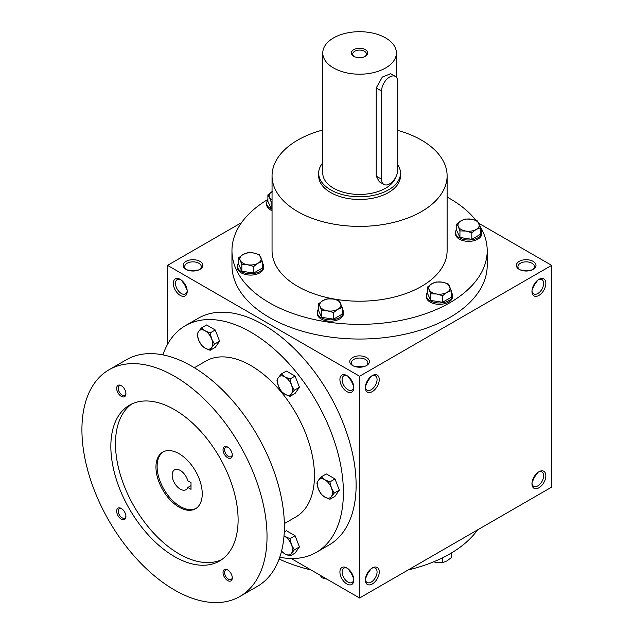 <?xml version="1.0" encoding="UTF-8"?>
<svg xmlns="http://www.w3.org/2000/svg" width="634" height="634" viewBox="0 0 634 634"><rect width="100%" height="100%" fill="white"/><g stroke="black" fill="none" stroke-linecap="round" stroke-linejoin="round"><path stroke-width="0.95" d="M187.125 290.174L184.716 284.832L185.168 284.571M184.716 284.832L181.292 280.077M187.181 290.737A8.266 4.771 60 0 1 185.493 293.93A8.266 4.771 60 0 1 177.219 289.159A8.266 4.771 60 0 1 177.219 279.61A8.266 4.771 60 0 1 180.833 279.745M192.99 271.027L192.99 270.512L198.814 269.925M192.99 270.512L187.157 269.925M352.639 365.556A9.819 5.666 0 0 0 366.523 365.556A9.819 5.666 0 0 0 366.523 357.536A9.819 5.666 0 0 0 352.639 357.536A9.819 5.666 0 0 0 352.639 365.556L352.639 365.556M365.929 365.873A8.266 4.771 0 0 0 367.847 362.814A8.266 4.771 0 0 0 359.581 358.036A8.266 4.771 0 0 0 351.315 362.814A8.266 4.771 0 0 0 353.233 365.873M353.724 386.36L351.315 381.018L351.767 380.757M365.446 386.36L367.847 381.018L367.403 380.757M519.238 269.371A9.819 5.666 0 0 0 533.123 269.371A9.819 5.666 0 0 0 533.123 261.359A9.819 5.666 0 0 0 519.238 261.359A9.819 5.666 0 0 0 519.238 269.371L519.238 269.371M532.528 269.688A8.266 4.771 0 0 0 534.446 266.629A8.266 4.771 0 0 0 526.18 261.858A8.266 4.771 0 0 0 517.915 266.629A8.266 4.771 0 0 0 519.832 269.688M532.045 290.174L534.446 284.832L533.994 284.571M533.994 476.942L534.446 477.204L532.045 482.545M367.403 573.128L367.847 573.382L365.446 578.731M351.767 573.128L351.315 573.382L353.724 578.731M526.18 271.027L526.18 270.512L532.013 269.925M526.18 270.512L520.348 269.925M359.581 367.213L359.581 366.698L365.414 366.103M359.581 366.698L353.756 366.103M291.172 558.506L359.581 598.005L551.635 487.126L551.635 265.361L478.805 223.319M359.581 598.005L359.581 376.239L167.535 265.361L167.535 344.349M167.535 265.361L241.578 222.613M186.047 269.371A9.819 5.666 0 0 0 199.932 269.371A9.819 5.666 0 0 0 199.932 261.359A9.819 5.666 0 0 0 186.047 261.359A9.819 5.666 0 0 0 186.047 269.371L186.047 269.371M479.993 226.259A127.616 73.679 180 0 1 487.205 250.668L487.205 265.361A127.616 73.679 180 0 1 359.581 339.039A127.616 73.679 180 0 1 231.965 265.361L231.965 250.668A127.616 73.679 180 0 1 267.897 199.417M359.581 376.239L551.635 265.361M531.966 291.41A9.819 5.666 120 0 0 538.908 295.42A9.819 5.666 120 0 0 545.85 283.398A9.819 5.666 120 0 0 538.908 279.388A9.819 5.666 120 0 0 531.966 291.41M545.85 475.769A9.819 5.666 -60 0 1 538.908 487.792A9.819 5.666 -60 0 1 531.966 483.782A9.819 5.666 -60 0 1 538.908 471.759A9.819 5.666 -60 0 1 545.85 475.769M365.366 387.596A9.819 5.666 120 0 0 372.309 391.606A9.819 5.666 120 0 0 379.251 379.584A9.819 5.666 120 0 0 372.309 375.574A9.819 5.666 120 0 0 365.366 387.596M379.251 571.955A9.819 5.666 -60 0 1 372.309 583.977A9.819 5.666 -60 0 1 365.366 579.967A9.819 5.666 -60 0 1 372.309 567.945A9.819 5.666 -60 0 1 379.251 571.955M180.262 279.388L180.262 279.388A9.819 5.666 60 0 1 187.204 291.41A9.819 5.666 60 0 1 180.262 295.42A9.819 5.666 60 0 1 173.32 283.398A9.819 5.666 60 0 1 180.262 279.388M346.853 375.574L346.853 375.574A9.819 5.666 60 0 1 353.796 387.596A9.819 5.666 60 0 1 346.853 391.606A9.819 5.666 60 0 1 339.919 379.584A9.819 5.666 60 0 1 346.853 375.574M346.853 583.977A9.819 5.666 -120 0 0 353.796 579.967A9.819 5.666 -120 0 0 346.853 567.945A9.819 5.666 -120 0 0 339.919 571.955A9.819 5.666 -120 0 0 346.853 583.977M477.592 529.873A127.616 73.679 180 0 1 408.177 569.95M310.993 569.95A127.616 73.679 180 0 1 279.126 559.006M397.764 130.382A87.532 50.538 180 0 1 421.475 140.122A87.532 50.538 180 0 1 447.113 175.856A87.532 50.538 180 0 1 359.581 226.393A87.532 50.538 180 0 1 272.049 175.856A87.532 50.538 180 0 1 322.769 130.01M447.113 175.856L447.113 250.668A87.532 50.538 180 0 1 359.581 301.205A87.532 50.538 180 0 1 272.049 250.668L272.049 175.856M400.49 173.185L400.49 175.856A40.901 23.616 180 0 1 359.581 199.472A40.901 23.616 180 0 1 318.68 175.856L318.68 173.185A40.901 23.616 0 0 0 330.663 189.883A40.901 23.616 0 0 0 375.233 195.003A40.901 23.616 0 0 0 400.49 173.185A40.901 23.616 0 0 0 397.764 164.713M447.113 197.047A127.616 73.679 180 0 1 449.823 198.569A127.616 73.679 180 0 1 475.896 220.347M487.205 250.668A127.616 73.679 180 0 1 359.581 324.346A127.616 73.679 180 0 1 231.965 250.668M371.738 568.302A8.266 4.771 -60 0 1 375.344 568.167A8.266 4.771 -60 0 1 377.064 571.955A8.266 4.771 -60 0 1 373.45 580.269A8.266 4.771 -60 0 1 367.078 582.487A8.266 4.771 -60 0 1 365.39 579.294M371.278 568.627L367.847 573.382M365.39 386.922A8.266 4.771 120 0 0 367.078 390.116A8.266 4.771 120 0 0 375.344 385.345A8.266 4.771 120 0 0 375.344 375.796A8.266 4.771 120 0 0 371.738 375.93M367.847 381.018L371.278 376.263M538.337 472.116A8.266 4.771 -60 0 1 541.943 471.981A8.266 4.771 -60 0 1 543.655 475.769A8.266 4.771 -60 0 1 540.049 484.091A8.266 4.771 -60 0 1 533.677 486.302A8.266 4.771 -60 0 1 531.989 483.108M537.87 472.449L534.446 477.204M531.989 290.737A8.266 4.771 120 0 0 533.677 293.93A8.266 4.771 120 0 0 541.943 289.159A8.266 4.771 120 0 0 541.943 279.61A8.266 4.771 120 0 0 538.337 279.745M534.446 284.832L537.87 280.077M347.432 568.302A8.266 4.771 -120 0 0 343.818 568.167A8.266 4.771 -120 0 0 342.55 574.792A8.266 4.771 -120 0 0 347.955 582.075A8.266 4.771 -120 0 0 352.084 582.487A8.266 4.771 -120 0 0 353.772 579.294M351.315 573.382L347.892 568.627M353.772 386.922A8.266 4.771 60 0 1 352.084 390.116A8.266 4.771 60 0 1 343.818 385.345A8.266 4.771 60 0 1 343.818 375.796A8.266 4.771 60 0 1 347.432 375.93M347.892 376.263L351.315 381.018M199.33 269.688A8.266 4.771 0 0 0 201.255 266.629A8.266 4.771 0 0 0 192.99 261.858A8.266 4.771 0 0 0 184.716 266.629A8.266 4.771 0 0 0 186.642 269.688M191.016 482.648L191.016 489.329L187.822 487.483A11.452 6.609 60 0 1 185.984 489.694A11.452 6.609 60 0 1 174.532 483.084A11.452 6.609 60 0 1 174.532 469.857A11.452 6.609 60 0 1 187.822 480.802L191.016 482.648M191.016 485.636L187.822 487.483M279.752 557.246A130.889 75.573 -120 0 0 316.279 552.388L329.006 545.034A130.889 75.573 -120 0 0 329.006 393.896A130.889 75.573 -120 0 0 198.117 318.323L185.39 325.678A130.889 75.573 -120 0 0 162.914 354.874M316.279 552.388A130.889 75.573 -120 0 0 316.279 401.243A130.889 75.573 -120 0 0 185.39 325.678M284.349 523.589L295.824 516.964A89.988 51.956 -120 0 0 295.824 413.051A89.988 51.956 -120 0 0 205.836 361.095L194.361 367.728M239.921 596.467L257.277 586.45A130.889 75.573 -120 0 0 257.277 435.312A130.889 75.573 -120 0 0 126.388 359.74L109.032 369.757A130.889 75.573 -120 0 0 88.966 474.644A130.889 75.573 -120 0 0 174.477 589.985A130.889 75.573 -120 0 0 239.921 596.467A130.889 75.573 -120 0 0 239.921 445.33A130.889 75.573 -120 0 0 109.032 369.757M174.477 556.589A89.988 51.956 -120 0 0 219.467 561.042A89.988 51.956 -120 0 0 219.467 457.138A89.988 51.956 -120 0 0 129.479 405.181A89.988 51.956 -120 0 0 115.689 477.291A89.988 51.956 -120 0 0 174.477 556.589M121.3 396.353A6.546 3.78 -120 0 0 125.928 393.682A6.546 3.78 -120 0 0 121.3 385.67A6.546 3.78 -120 0 0 116.672 388.341A6.546 3.78 -120 0 0 121.3 396.353M227.654 580.562A6.546 3.78 -120 0 0 232.282 577.883A6.546 3.78 -120 0 0 227.654 569.871A6.546 3.78 -120 0 0 223.025 572.542A6.546 3.78 -120 0 0 227.654 580.562M121.3 519.159A6.546 3.78 -120 0 0 125.928 516.488A6.546 3.78 -120 0 0 121.3 508.468A6.546 3.78 -120 0 0 116.672 511.147A6.546 3.78 -120 0 0 121.3 519.159M227.654 457.756A6.546 3.78 -120 0 0 232.282 455.085A6.546 3.78 -120 0 0 227.654 447.073A6.546 3.78 -120 0 0 223.025 449.744A6.546 3.78 -120 0 0 227.654 457.756M131.856 403.953A89.988 51.956 -120 0 0 120.959 476.728A89.988 51.956 -120 0 0 179.105 553.918A89.988 51.956 -120 0 0 221.726 559.608M179.105 507.16A32.722 18.893 -120 0 0 195.462 508.777A32.722 18.893 -120 0 0 195.462 470.999A32.722 18.893 -120 0 0 162.74 452.105A32.722 18.893 -120 0 0 157.723 478.321A32.722 18.893 -120 0 0 179.105 507.16M163.334 451.788A32.722 18.893 -120 0 0 159.047 478.187A32.722 18.893 -120 0 0 180.262 506.495A32.722 18.893 -120 0 0 196.033 508.428M228.058 447.327A5.437 3.138 -120 0 0 225.712 447.255A5.437 3.138 -120 0 0 224.88 451.606A5.437 3.138 -120 0 0 228.43 456.401A5.437 3.138 -120 0 0 231.148 456.67A5.437 3.138 -120 0 0 232.258 454.602M121.712 508.73A5.437 3.138 -120 0 0 119.366 508.65A5.437 3.138 -120 0 0 118.534 513.009A5.437 3.138 -120 0 0 122.085 517.804A5.437 3.138 -120 0 0 124.803 518.073A5.437 3.138 -120 0 0 125.912 516.005M228.058 570.132A5.437 3.138 -120 0 0 225.712 570.053A5.437 3.138 -120 0 0 224.88 574.412A5.437 3.138 -120 0 0 228.43 579.207A5.437 3.138 -120 0 0 231.148 579.468A5.437 3.138 -120 0 0 232.258 577.4M121.712 385.924A5.437 3.138 -120 0 0 119.366 385.852A5.437 3.138 -120 0 0 118.534 390.211A5.437 3.138 -120 0 0 122.085 394.998A5.437 3.138 -120 0 0 124.803 395.267A5.437 3.138 -120 0 0 125.912 393.199M329.886 499.259L324.877 497.143L321.208 494.243L318.363 489.036A10.635 6.142 -120 0 1 318.363 480.358L321.208 476.879L326.32 473.931L335.006 478.939L339.341 490.13L335.006 496.311L329.886 499.259L331.392 496.557A10.635 6.142 -120 0 0 331.392 487.879A10.635 6.142 -120 0 0 324.877 479.772A10.635 6.142 -120 0 0 318.363 480.358L316.865 483.053L318.363 489.036A10.635 6.142 -120 0 0 324.877 497.143A10.635 6.142 -120 0 0 331.392 496.557L334.229 493.086L331.392 487.879L329.886 481.895L335.006 478.939M334.229 493.086L339.341 490.13M321.208 476.879L324.877 479.772L329.886 481.895M289.976 396.385L284.959 394.269L281.29 391.376L278.453 386.169A10.635 6.142 -120 0 1 278.453 377.484L281.29 374.005L286.402 371.056L295.087 376.065L299.43 387.255L295.087 393.437L289.976 396.385L291.474 393.69A10.635 6.142 -120 0 0 291.474 385.004A10.635 6.142 -120 0 0 284.959 376.905A10.635 6.142 -120 0 0 278.453 377.484L276.947 380.186L278.453 386.169A10.635 6.142 -120 0 0 284.959 394.269A10.635 6.142 -120 0 0 291.474 393.69L294.319 390.211L291.474 385.004L289.976 379.021L295.087 376.065M294.319 390.211L299.43 387.255M281.29 374.005L284.959 376.905L289.976 379.021M210.147 350.301L205.131 348.177L201.461 345.284L198.624 340.078A10.635 6.142 -120 0 1 198.624 331.392L201.461 327.921L206.581 324.965L215.259 329.981L219.602 341.171L215.259 347.345L210.147 350.301L211.645 347.598A10.635 6.142 -120 0 0 211.645 338.913A10.635 6.142 -120 0 0 205.131 330.813A10.635 6.142 -120 0 0 198.624 331.392L197.119 334.094L198.624 340.078A10.635 6.142 -120 0 0 205.131 348.177A10.635 6.142 -120 0 0 211.645 347.598L214.49 344.119L211.645 338.913L210.147 332.929L215.259 329.981M214.49 344.119L219.602 341.171M201.461 327.921L205.131 330.813L210.147 332.929M284.262 531.95L286.402 530.713L295.087 535.722L299.43 546.912L295.087 553.094L289.976 556.042L291.474 553.339A10.635 6.142 -120 0 0 291.474 544.661A10.635 6.142 -120 0 0 284.959 536.554A10.635 6.142 -120 0 0 283.992 536.071M281.575 551.041A10.635 6.142 -120 0 0 284.959 553.926A10.635 6.142 -120 0 0 291.474 553.339L294.319 549.868L291.474 544.661L289.976 538.678L295.087 535.722M281.29 551.033L284.959 553.926L289.976 556.042M294.319 549.868L299.43 546.912M284.008 535.96L289.976 538.678M433.616 561.835L436.66 562.516L442.587 562.659L446.93 560.931L451.273 557.651L451.273 553.07M448.943 554.417A13.092 7.56 180 0 1 448.103 554.893M442.587 557.785L442.587 562.659M320.091 575.046L321.684 577.693L327.612 579.389M321.684 576.116L321.684 577.693M442.587 295.698L436.66 294.002L430.724 293.859L429.139 289.659A10.635 6.142 0 0 0 436.66 294.002A10.635 6.142 0 0 0 446.93 292.417A10.635 6.142 0 0 0 449.68 286.481A10.635 6.142 0 0 0 442.167 282.138A10.635 6.142 0 0 0 431.889 283.731A10.635 6.142 0 0 0 429.139 289.659L427.546 287.012L431.889 283.731L436.232 282.003L442.167 282.138L448.095 283.834L451.273 290.681L446.93 292.417L442.587 295.698L442.587 302.267L451.273 297.259L451.273 290.681M427.546 287.012L427.546 293.582L430.724 300.437L430.724 293.859M430.724 300.437L442.587 302.267M427.546 292.226A13.092 7.56 0 0 0 426.325 295.42L426.325 296.76A13.092 7.56 0 0 0 439.41 304.312A13.092 7.56 0 0 0 452.502 296.76L452.502 295.42A13.092 7.56 0 0 0 451.273 292.226M426.325 295.42A13.092 7.56 0 0 0 439.41 302.981A13.092 7.56 0 0 0 452.502 295.42M333.539 312.562L327.612 310.874L321.684 310.731L320.091 306.531A10.635 6.142 0 0 0 327.612 310.874A10.635 6.142 0 0 0 337.882 309.281A10.635 6.142 0 0 0 340.64 303.353A10.635 6.142 0 0 0 333.119 299.01A10.635 6.142 0 0 0 322.841 300.603A10.635 6.142 0 0 0 320.091 306.531L318.506 303.884L322.841 300.603L327.184 298.868L333.119 299.01L339.047 300.706L342.225 307.553L337.882 309.281L333.539 312.562L333.539 319.14L342.225 314.123L342.225 307.553M318.506 303.884L318.506 310.454L321.684 317.301L321.684 310.731M321.684 317.301L333.539 319.14M318.506 309.091A13.092 7.56 0 0 0 317.277 312.293L317.277 313.624A13.092 7.56 0 0 0 330.362 321.184A13.092 7.56 0 0 0 343.454 313.624L343.454 312.293A13.092 7.56 0 0 0 342.225 309.091M317.277 312.293A13.092 7.56 0 0 0 330.362 319.845A13.092 7.56 0 0 0 343.454 312.293M253.719 266.478L247.783 264.782L241.855 264.64L240.262 260.439A10.635 6.142 0 0 0 247.783 264.782A10.635 6.142 0 0 0 258.054 263.197A10.635 6.142 0 0 0 260.812 257.261A10.635 6.142 0 0 0 253.291 252.926A10.635 6.142 0 0 0 243.02 254.511A10.635 6.142 0 0 0 240.262 260.439L238.677 257.792L243.02 254.511L247.355 252.784L253.291 252.926L259.219 254.614L262.397 261.462L258.054 263.197L253.719 266.478L253.719 273.048L262.397 268.039L262.397 261.462M238.677 257.792L238.677 264.37L241.855 271.217L241.855 264.64M241.855 271.217L253.719 273.048M238.677 263.007A13.092 7.56 0 0 0 237.449 266.201L237.449 267.54A13.092 7.56 0 0 0 250.533 275.093A13.092 7.56 0 0 0 263.625 267.54L263.625 266.201A13.092 7.56 0 0 0 262.397 263.007M237.449 266.201A13.092 7.56 0 0 0 250.533 273.761A13.092 7.56 0 0 0 263.625 266.201M272.049 201.612L271.075 201.683L269.482 197.483A10.635 6.142 0 0 0 272.049 200.13M272.049 191.666A10.635 6.142 0 0 0 269.482 197.483L267.897 194.836L267.897 201.406L271.075 208.261L271.075 201.683M271.075 208.261L272.049 208.412M272.24 191.555L267.897 194.836M267.897 200.051A13.092 7.56 0 0 0 266.668 203.245L266.668 204.576A13.092 7.56 0 0 0 272.049 210.686M266.668 203.245A13.092 7.56 0 0 0 272.049 209.355M471.807 232.741L465.879 231.045L459.943 230.903L458.358 226.703A10.635 6.142 0 0 0 465.879 231.045A10.635 6.142 0 0 0 476.15 229.46A10.635 6.142 0 0 0 478.9 223.525A10.635 6.142 0 0 0 471.379 219.182A10.635 6.142 0 0 0 461.108 220.775A10.635 6.142 0 0 0 458.358 226.703L456.765 224.056L461.108 220.775L465.451 219.039L471.379 219.182L477.315 220.878L480.493 227.725L476.15 229.46L471.807 232.741L471.807 239.311L480.493 234.295L480.493 227.725M456.765 224.056L456.765 230.625L459.943 237.473L459.943 230.903M459.943 237.473L471.807 239.311M456.765 229.27A13.092 7.56 0 0 0 455.537 232.464L455.537 233.795A13.092 7.56 0 0 0 468.629 241.356A13.092 7.56 0 0 0 481.721 233.795L481.721 232.464A13.092 7.56 0 0 0 480.493 229.27M455.537 232.464A13.092 7.56 0 0 0 468.629 240.017A13.092 7.56 0 0 0 481.721 232.464M364.859 56.561A6.855 3.955 0 0 0 366.436 54.041A6.855 3.955 0 0 0 359.581 50.086A6.855 3.955 0 0 0 352.734 54.041A6.855 3.955 0 0 0 354.311 56.561M381.565 91.027L381.565 179.2A11.452 6.609 120 0 0 383.935 184.439A11.452 6.609 120 0 0 392.763 181.372A11.452 6.609 120 0 0 397.764 169.849L397.764 81.675A11.452 6.609 120 0 0 395.386 76.429A11.452 6.609 120 0 0 386.566 79.504A11.452 6.609 120 0 0 381.565 91.027L376.224 87.944L382.31 77.071L390.702 73.726L395.386 76.429M322.769 162.89A40.901 23.616 0 0 0 318.68 173.185M383.935 184.439L379.251 181.736L376.224 176.109L376.224 87.944M322.769 52.955A36.812 21.255 0 0 0 333.555 67.981A36.812 21.255 0 0 0 373.672 72.593A36.812 21.255 0 0 0 396.393 52.955A36.812 21.255 0 0 0 359.581 31.7A36.812 21.255 0 0 0 322.769 52.955L322.769 173.185A36.812 21.255 0 0 0 333.555 188.211A36.812 21.255 0 0 0 370.367 193.505A36.812 21.255 0 0 0 395.727 177.219M353.796 56.291A8.179 4.723 0 0 0 365.366 56.291A8.179 4.723 0 0 0 365.366 49.611A8.179 4.723 0 0 0 353.796 49.611A8.179 4.723 0 0 0 353.796 56.291L353.796 56.291M376.224 176.109L381.565 179.2M396.393 52.955L396.393 77.269"/></g></svg>
